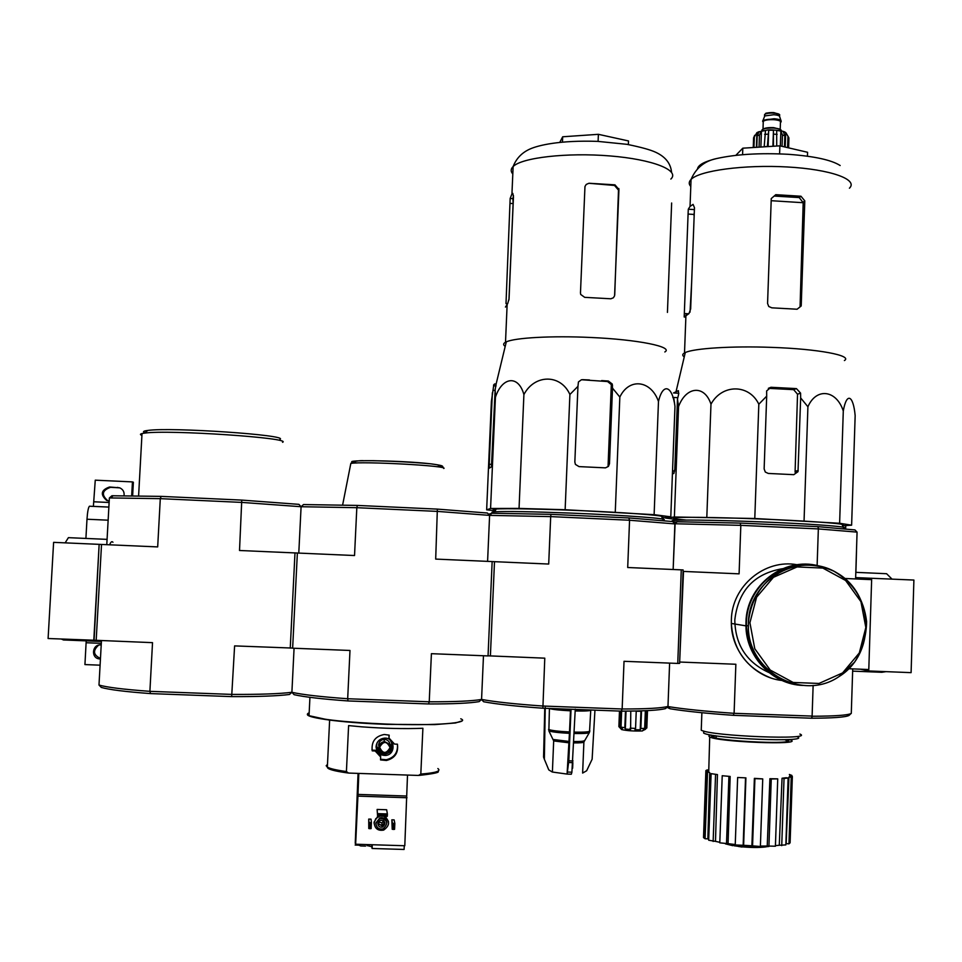 <?xml version="1.0" encoding="UTF-8"?>
<svg xmlns="http://www.w3.org/2000/svg" width="962" height="962" viewBox="0 0 962 962"><rect width="100%" height="100%" fill="white"/><g stroke="black" fill="none" stroke-linecap="round" stroke-linejoin="round"><path stroke-width="1.44" d="M860.389 669.191L868.674 670.959L911.098 672.642L913.9 580.05L855.639 577.609M852.645 671.139L881.841 672.294L885.978 671.644M892.002 579.088L886.591 573.713L884.222 573.617M868.674 670.959L868.71 669.528M871.56 579.641L871.596 578.198M855.903 572.366L856.505 550.961M845.646 528.691L845.754 525.565M99.146 544.348L53.607 542.352L48.1 638.515L94.084 640.223L99.146 544.348L93.795 640.319M61.352 639.033L63.468 639.958L101.407 641.462M69.649 537.71L68.398 537.662L65.151 542.857M85.907 538.431L86.989 519.227C87.506 511.7 88.336 507.359 89.466 506.216L108.874 507.058M131.686 495.634L132.443 481.902L95.262 480.17L93.386 506.397M107.912 500.793L109.223 500.913M106.734 500.493C100.048 494.516 100.986 490.019 109.548 487L119.721 487.83C123.04 489.381 124.483 491.967 124.05 495.562M132.443 481.902L133.369 482.239L132.636 495.658M107.768 500.745C101.118 494.793 102.056 490.319 110.57 487.313L119.817 487.866M100.457 658.441C93.23 655.002 92.617 650.565 98.629 645.141M86.207 640.86L84.933 664.586L100.084 665.175M99.988 658.934L99.735 658.922C90.789 658.597 91.847 644.203 100.769 644.913L101.214 644.925M675.372 519.312L665.632 518.085L674.374 516.991L754.785 518.506L839.622 523.256L851.623 525.18L842.592 525.781M686.291 520.057C673.893 518.951 670.526 518.145 676.178 517.64C686.447 516.786 731.974 517.664 775.769 519.66C819.66 521.644 849.302 524.17 842.339 525.168M739.345 845.37L737.902 846.175C751.118 847.558 761.399 847.654 768.734 846.44M739.333 845.478L757.659 846.44M760.377 846.392L765.608 846.055M736.351 845.081L739.321 845.983M735.233 844.925L734.234 844.937L734.198 845.79L736.327 845.682M742.051 846.837L734.198 845.79M765.896 846.873C758.91 847.823 749.723 847.678 738.335 846.44L742.039 847.029M728.018 843.65L732.84 844.828L732.816 845.682L725.48 843.878L732.816 845.682M666.955 707.323L670.105 708.766C685.245 711.231 706.409 713.419 733.597 715.331L811.327 718.217C832.936 718.133 845.478 717.219 848.989 715.463L851.286 713.299L852.717 668.891M683.068 571.404L739.093 573.845L740.824 525.348L675.083 523.761L677.176 521.753L673.256 522.186M677.176 521.753L740.475 523.087L817.724 526.647L854.953 529.93L857.07 532.118L818.349 528.92L817.123 565.524M855.603 578.944L857.07 532.118M675.083 523.761L673.147 569.504L674.879 523.905L629.557 520.238L627.705 567.508L683.116 569.937L679.617 663.383L677.753 663.431L681.264 569.853M670.105 708.766L668.169 706.589C683.705 709.102 705.555 711.339 733.729 713.299L812.108 716.089L813.13 685.413M292.652 648.075L234.608 645.899L231.662 696.62L150.505 693.59C125.421 691.738 109.007 689.682 101.275 687.421L98.99 685.028C106.854 687.337 123.821 689.441 149.892 691.341L232.107 694.42C259.956 694.528 279.882 693.818 291.895 692.279L294.107 694.684C304.413 696.993 322.39 699.085 348.04 700.949L428.535 703.956L429.232 701.791C455.062 701.839 472.51 701.045 481.565 699.434C494.684 701.875 515.091 704.088 542.784 706.024L622.149 708.994C646.512 708.994 661.784 708.14 667.977 706.409L668.169 706.589M848.869 668.734L868.794 669.528L871.644 579.653L844.852 578.475M667.977 706.409L669.612 663.107L667.977 706.409L665.56 708.573C659.451 710.257 644.672 711.11 621.224 711.134L542.881 708.212L544.781 658.164L488.047 655.819M683.513 571.416L679.665 661.916M740.824 525.348L818.349 528.92M680.11 662.048L735.858 664.261L734.102 713.179M812.108 716.089L812.409 716.245C834.812 716.173 847.762 715.247 851.238 713.467M818.65 528.787L817.724 526.647M740.475 523.087L740.451 525.192M811.327 718.217L812.409 716.245M733.729 713.299L733.597 715.331M703.703 731.397L703.643 733.068C713.082 738.876 812.168 742.712 797.245 736.724M701.31 728.462L701.238 730.194C711.171 736.207 815.644 740.271 799.879 734.054M790.103 842.796L788.96 843.854L786.146 843.602L788.96 777.055L790.091 776.274L792.351 776.454L790.103 842.796M785.846 844.913L779.28 845.261L782.046 778.234L786.146 777.741L788.118 777.993L785.846 844.913M775.432 845.646L779.28 845.261M775.408 846.223L767.231 846.031L769.901 778.703L777.729 778.859L775.408 846.223M760.389 846.055L767.231 846.031M760.377 846.5L751.887 845.802L754.388 778.354L762.734 778.907L760.377 846.5M745.911 777.873L737.638 777.488L745.911 777.873L743.626 845.297L751.887 845.802M743.626 845.297L735.233 844.973L737.638 777.488M730.158 776.454L722.221 775.721L730.158 776.454L728.054 843.65L735.245 844.528M728.054 843.65L719.792 842.844L722.221 775.721M717.448 774.59L711.11 773.64L717.448 774.59L715.487 841.377L719.817 842.303M715.487 841.377L708.681 840.223L711.11 773.64M709.728 772.582L705.928 771.584L709.728 772.582L707.852 838.852L708.717 839.261M707.852 838.852L705.098 838.756L703.523 837.541L705.928 771.584M703.571 836.218L705.88 770.586L707.335 769.853M711.219 735.04C708.753 735.533 708.248 736.158 709.716 736.916C717.941 742.051 803.691 745.358 790.824 740.067L789.357 739.501M762.734 778.907L754.917 778.631L752.549 846.259M777.729 778.859L771.259 778.992L768.927 846.488M771.259 778.992L769.901 778.703M788.118 777.993L784.03 778.486L781.733 845.634M784.03 778.486L782.046 778.234M792.351 776.454L791.221 777.236L788.96 843.854M791.221 777.236L788.96 777.055M789.369 774.47L791.858 775.432L791.822 776.418M791.858 775.432L789.658 775.36M708.08 770.766L705.88 770.586M707.515 772.51L705.098 838.756M715.56 774.626L713.143 841.461M728.919 776.587L726.502 843.902M745.526 778.102L743.145 845.682M673.845 521.44C671.476 521.019 671.488 520.683 673.881 520.43L674.867 520.346C685.245 519.54 731.469 520.49 775.949 522.51C820.526 524.518 850.6 527.032 843.494 527.982M665.656 517.472L665.632 518.085M851.623 525.18L855.158 415.644C853.33 395.081 846.608 391.847 843.289 411.002C836.507 390.019 816.449 387.193 807.912 406.758L800.661 397.919L800.576 393.109L796.44 388.612L770.983 387.277L766.642 390.921L766.69 396.152L758.826 404.22C749.073 383.754 721.909 383.898 710.978 404.184C704.521 384.499 686.098 386.243 678.559 406.577L674.374 516.991M710.978 404.184L706.817 517.111M758.826 404.22L754.785 518.506M766.69 396.152L764.141 468.903L765.283 472.029L768.253 473.436L793.794 474.675L798.003 471.681L800.661 397.919M807.912 406.758L804.064 520.791M843.289 411.002L839.622 523.256M678.559 406.577L677.476 399.074L678.607 394.396L678.378 390.656L673.544 392.965L678.823 393.242M672.414 473.833L673.893 473.448L674.819 469.083L677.476 399.074M771.175 200.697L803.198 202.717L800.071 306.613L801.238 305.339L804.797 200.866L800.961 196.236L775.781 194.685L771.259 198.557L767.568 303.439L768.758 306.493L771.813 307.828L797.089 309.235L801.166 306.012M803.198 202.717L799.242 197.583L774.157 196.056L775.781 194.685M688.083 214.081L684.198 316.991L688.96 313.612L690.656 308.958L694.468 207.696L693.061 204.377L690.043 206.457L688.287 209.223L688.083 214.081L693.806 214.418M840.163 165.524C831.3 159.896 813.948 156.157 788.106 154.293C760.028 152.802 736.134 154.233 716.449 158.586C704.785 161.448 698.484 164.791 697.534 168.627M685.87 317.087L684.198 317.003L685.87 317.063M796.44 388.612L793.65 389.658L768.349 388.335L770.983 387.277M684.271 356.866C682.166 355.519 682.25 354.208 684.511 352.946L685.281 352.561C693.879 348.34 732.202 345.875 771.596 347.378C818.193 348.917 852.981 355.543 844.395 360.558M793.65 389.658L797.534 394.216L795.081 472.234L798.003 471.681M735.822 155.363L742.808 148.184L779.893 145.839L807.575 152.285L807.443 156.205M742.808 148.184L742.58 154.702M779.893 145.839L779.605 153.884M806.938 564.73C775.745 562.962 746.933 590.235 746.428 622.306L746.404 625.589C748.749 655.014 763.708 674.23 791.257 683.212M818.578 565.86C783.898 556.433 746.308 585.449 745.971 622.282L745.947 625.865C746.055 656.926 772.618 684.643 802.981 685.437M780.928 120.466L779.701 116.787C779.725 115.753 777.789 115.067 773.857 114.718L764.79 115.933L764.417 116.847M781.192 121.248C781.228 119.997 778.871 119.168 774.097 118.759L763.07 120.202L762.601 121.224M780.435 122.499L781 122.066C781.649 120.695 779.34 119.769 774.085 119.288C768.313 119.072 764.525 119.649 762.734 121.02L763.227 122.402M781.132 130.88C781.697 129.497 779.28 128.559 773.869 128.078C767.844 127.85 763.888 128.439 762.024 129.846L761.988 130.808L762.024 129.846M753.967 147.475L754.34 136.953L756.926 132.624L756.397 147.318M756.781 147.294L757.19 135.69L759.174 131.614L756.926 132.624M759.042 147.162L759.463 135.125L761.447 131.048L760.87 147.042M767.712 146.609L764.201 146.549L765.499 130.459L761.447 131.048M767.387 146.344L768.686 130.243L768.109 146.585M773.472 146.248L773.46 130.243L768.686 130.243M776.719 146.044L776.683 130.447L780.867 131.024L782.455 135.101L784.836 135.678L783.248 131.59L785.701 132.6L788.852 137.71L785.906 132.732M788.888 138.324L788.624 147.871M784.451 146.897L784.836 135.678M782.058 146.344L782.455 135.101M788.503 147.847L788.852 137.71M787.577 147.631L787.95 136.941M753.246 147.523L753.595 137.722L754.34 136.953M780.867 131.024L780.338 145.947M785.701 132.6L785.196 147.078M773.46 130.243L772.895 146.284M493.53 385.161L494.528 384.006L493.65 385.822L496.031 385.954M505.218 346.368C503.03 344.925 503.126 343.554 505.507 342.256L506.301 341.871L496.151 383.922L494.528 384.006M496.151 383.922L495.153 389.658L495.43 397.186C502.224 376.731 518.41 374.675 523.905 394.564C534.511 374.17 560.618 373.773 569.901 394.48L577.946 386.339L578.451 381.938L581.481 379.737L607.587 381.553L611.387 384.632L608.477 464.069L609.487 463.708L612.505 388.143L619.841 397.053C629.172 377.441 651.094 380.206 658.477 401.491C662.938 382.311 672.282 385.534 674.975 406.397L673.917 398.881M589.405 379.954L582.467 379.665M506.301 341.871C514.983 337.722 552.068 335.642 590.536 337.47C638.119 339.502 673.881 346.861 664.838 351.972M612.505 388.143L612.277 384.054L608.369 381.024L601.647 380.591M662.121 517.929L670.791 516.822L654.124 514.67L565.139 509.728L519.047 508.417L490.572 508.489L486.652 509.824L491.39 401.479L493.65 385.822M495.526 510.329C492.532 509.812 492.364 509.415 495.009 509.126C503.559 508.14 549.699 509.09 594.54 511.255C639.477 513.419 669.552 516.137 661.808 517.135M486.652 509.824L495.31 510.774M492.352 392.773L489.225 464.261L489.333 468.157L491.438 466.883L495.153 389.658M577.946 386.339L574.843 462.037L575.42 464.405L579.004 466.606L605.483 467.857L608.441 466.378L609.487 463.708M571.043 709.271L568.819 760.81L567.123 774.085L552.272 772.017L548.785 769.889L544.36 759.258L545.25 707.443M594.949 710.16L592.123 759.222L586.652 770.754L582.635 773.063L583.898 742.003L589.285 732.695M544.757 708.285L543.566 757.07L544.36 759.258M552.392 772.017L553.679 740.92L548.869 730.892C551.875 731.962 558.742 732.779 569.444 733.345L570.526 709.427L562.614 708.946M570.418 710.81C559.487 710.257 552.489 709.487 549.422 708.525L548.869 730.892M569.444 733.345L567.087 774.049M567.207 774.085L571.32 774.23L571.897 772.209L575.264 709.126M574.218 733.513C584.102 733.681 589.189 733.297 589.49 732.359L590.752 710.209M642.82 730.579L645.346 729.364L645.514 725.071L644.793 725.24M645.346 729.364L646.837 727.573M618.891 726.142L619.48 711.074M630.771 711.086L630.615 729.497L625.336 729.04L624.831 727.693L621.007 727.164L621.632 711.134M624.831 727.693L625.48 711.134M630.11 728.15L635.557 728.426L636.231 711.195L641.51 711.279L640.848 728.511L644.672 728.366L645.334 711.171L647.486 710.87L646.825 728.018M490.392 656.012L494.492 561.676L492.147 561.567L488.047 655.928L431.409 653.679L429.232 701.791L347.679 698.737L349.988 650.468L292.64 648.196L297.366 553.03L239.514 550.492L241.763 500.096L161.147 496.38L111.917 495.755L109.379 497.931L106.782 544.672M481.481 699.518L483.682 701.755C496.464 704.16 516.197 706.324 542.881 708.212M621.224 711.134L622.149 708.994L624.025 661.303L677.753 663.431M550.973 514.345L550.685 516.606L629.557 520.238L628.811 517.941L550.973 514.345L491.895 513.239L488.552 514.261M492.147 561.567L435.69 559.09L437.361 509.114L487.397 513.023L489.598 515.379L550.685 516.606L548.701 564.045L494.492 561.676M674.879 523.905L672.654 521.548L628.811 517.941M483.682 701.755L482.19 700.12M487.59 561.363L489.598 515.379L491.895 513.239M621.368 729.304L621.62 729.581C626.996 730.771 633.934 731.228 642.424 730.952L643.855 729.136M644.672 728.366L643.831 729.629M640.848 728.511L640.223 729.797L640.945 711.279M635.557 728.426L634.944 729.725L640.223 729.797M621.007 727.164L622.306 728.619L620.262 728.102L620.935 711.122M618.867 726.599L620.262 728.102M645.418 729.328L646.115 711.11M625.336 729.04L626.034 711.122M620.153 728.042L620.827 711.122M493.759 512.926C491.281 512.469 491.293 512.121 493.807 511.868L494.817 511.784C506.325 511.183 531.589 511.616 570.622 513.095C625.673 515.223 673.22 518.855 662.926 519.925M611.327 384.475L608.08 465.728M505.447 307.07L507.72 303.535L509.042 298.833L513.467 196.765L512.794 193.386L511.94 193.915L510.161 198.485L512.914 198.641L513.119 203.571L508.946 299.976M507.455 303.691L506 303.607L510.161 198.485M513.455 195.49L512.914 198.641M667.436 312.409L671.644 203.006M584.692 297.342L610.87 298.785L613.383 297.775L614.586 295.803L618.939 189.526L618.494 190.127L614.526 185.45L588.876 183.285L586.231 184.439L584.968 186.484L580.471 292.929L580.699 294.444L584.692 297.342M618.939 189.526L614.971 184.848L589.357 183.273M614.73 294.853L618.494 190.127M674.975 406.397L670.791 516.822M658.477 401.491L654.124 514.67M619.841 397.053L615.271 512.049M569.901 394.48L565.139 509.728M523.905 394.564L519.047 508.417M495.43 397.186L490.572 508.489M559.848 142.244L562.686 136.784L598.388 134.319L628.523 140.957L628.378 144.577M562.686 136.784L562.469 141.991M598.388 134.319L598.099 141.39M420.815 774.073L422.895 728.27C404.521 728.98 384.091 728.487 361.592 726.827L348.605 725.588L346.416 771.536L348.497 773.063L418.47 775.444L420.815 774.073C435.786 772.895 441.462 771.055 437.866 768.566M375.889 750.805L375.168 750.973L380.651 756.962L380.555 755.471L375.805 750.288L380.651 756.012M375.168 750.973L372.234 750.865C371.212 741.678 375.228 736.219 384.295 734.487L389.189 735.16L388.973 738.684L388.985 735.1M388.973 738.684L394.54 744.095L389.045 738.094M394.54 744.095L397.45 744.191C398.557 752.861 394.877 758.284 386.435 760.485L380.519 759.908L380.651 756.962M483.477 655.747L481.565 699.434L479.148 701.611C470.262 703.198 453.391 703.98 428.535 703.956M298.785 553.09L301.094 506.721L303.511 504.557L357.383 505.423L356.818 507.695L437.854 511.423L489.598 515.379M437.361 509.114L357.383 505.423M348.04 700.949L347.679 698.737C321.019 696.825 302.429 694.684 291.895 692.303L294.071 648.256M297.366 553.03L354.533 555.531L356.818 507.695L301.094 506.721L241.979 502.417L160.293 498.653L157.684 546.909L99.435 544.36M379.641 747.258C382.792 754.004 386.255 754.124 390.031 747.618C386.868 740.872 383.417 740.752 379.641 747.258M379.052 747.173C379.353 751.106 381.469 753.102 385.401 753.15C392.352 748.604 392.027 744.756 384.451 741.594C381.265 742.099 379.473 743.963 379.052 747.173M390.019 744.78C389.502 741.269 387.482 739.465 383.946 739.381C380.808 739.886 379.028 741.726 378.619 744.889L379.052 747.354M376.755 746.656L382.118 752.537M389.418 750.829L391.787 743.145M377.116 742.76L376.659 745.045C376.839 749.47 379.088 752.128 383.393 753.018M388.468 751.839C392.7 748.208 393.157 744.203 389.838 739.79M376.106 747.751C377.609 752.164 380.687 754.268 385.341 754.064C390.74 752.789 393.242 749.374 392.833 743.842M376.07 746.524C376.539 752.44 379.725 755.423 385.63 755.447C396.428 754.569 394.973 737 384.211 738.167C379.425 738.9 376.707 741.69 376.07 746.524M375.805 750.288L372.126 750.156L371.945 749.278M397.402 744.191C398.088 752.524 394.372 757.707 386.267 759.739L380.555 759.222M372.126 750.156L372.234 750.865M356.505 844.263L360.798 845.959L365.548 846.103M355.423 842.977L355.615 843.638M358.092 844.311L368.518 844.624M377.693 813.636L387.385 813.948L386.664 809.751L377.128 809.439L377.585 816.004L377.128 809.439M394.829 823.448L394.564 829.34L392.219 829.268L391.835 819.816L394.143 819.901L394.829 823.448L392.496 823.364L391.835 819.816M371.404 822.702L371.128 828.607L368.783 828.535L368.723 819.083L371.031 819.155L371.404 822.702L369.059 822.618L368.723 819.083M374.17 823.749L374.074 822.173L377.922 816.016M385.269 816.245L388.48 821.44M407.503 775.071L404.798 845.742L355.639 844.227L355.435 839.153M406.998 797.751L357.924 796.127L355.639 844.227M358.814 773.412L357.924 796.127M355.243 843.313L358.056 773.388M367.352 845.598L371.777 846.704L372.102 848.484L404.088 849.458L404.268 845.73M355.158 845.045L358.141 845.141M406.541 796.019L357.816 794.408M372.282 844.744L372.102 848.484M379.798 816.077L375.733 818.71L374.17 822.943C374.843 828.655 378.006 831.036 383.658 830.086C390.163 825.36 390.163 820.73 383.682 816.197M386.88 822.39C385.942 818.734 383.622 817.219 379.894 817.856L375.901 822.991L375.974 824.157M375.962 823.424C376.467 827.765 378.872 829.581 383.165 828.871C388.768 823.195 387.71 819.66 379.954 818.277L375.962 823.424M377.85 823.484C378.174 826.322 379.749 827.524 382.563 827.067C386.279 823.328 385.582 821.007 380.459 820.105L377.85 823.484M378.499 821.704L381.842 822.955L383.79 820.851M378.583 821.428L378.968 824.218L381.782 825.312L383.934 823.652L383.622 820.622M377.838 823.592L382.407 825.985L384.932 822.438M370.262 828.715L370.538 822.799M369.685 828.691L369.961 822.775M368.783 828.535L369.059 822.618M392.219 829.268L392.496 823.364M393.711 829.448L393.975 823.544M393.121 829.436L393.398 823.52M387.385 813.948L387.277 816.317L377.585 816.004M387.373 814.958L377.669 814.646M387.337 815.56L377.645 815.247M141.919 435.389C139.947 434.668 139.983 434.066 142.015 433.561L144.817 433.092C168.819 429.545 293.242 438.035 282.563 442.304M300.445 506.024L298.917 504.353L241.763 500.096M290.247 648.099L294.985 552.922M150.505 693.59L149.892 691.341L152.525 642.652L94.084 640.223M96.176 640.427L101.527 544.444M231.662 696.62C258.477 696.704 277.753 695.983 289.478 694.48L291.895 692.291M98.99 685.028L101.455 640.632M161.147 496.38L160.293 498.653L109.379 497.931M145.142 432.804C142.304 431.806 143.17 431.024 147.703 430.459C170.815 426.948 289.971 435.149 279.906 439.357M86.989 519.227L108.141 520.189M94.048 501.791L109.127 502.477M86.147 642.736L101.299 643.337M110.57 487.313L109.548 487M118.506 487.686L117.508 487.373M713.563 735.449C695.682 739.862 804.256 746.103 786.964 739.634M715.536 735.75L712.614 736.904M787.818 741.185L784.944 739.718M693.818 215.019L694.263 212.987M690.788 186.508C688.648 184.151 688.732 181.794 691.053 179.437C699.338 170.623 744.143 164.49 787.301 166.967C830.567 169.324 858.669 179.497 849.422 188.203M688.287 209.223L694.396 209.596M684.319 313.516L688.335 313.744M800.961 196.236L799.242 197.583M804.797 200.866L803.222 202.092M801.238 305.339L800.143 305.94M800.576 393.109L797.534 394.216M672.799 397.414L677.813 397.679M798.195 470.562L795.249 471.127M672.534 470.911L674.663 471.019M749.915 622.715L754.773 648.725L770.225 670.057L793.157 682.455L818.999 683.453L842.604 672.907L859.306 652.933L865.836 627.525L860.942 601.683L845.598 580.471L822.823 568.073L797.077 566.943L773.436 577.32L756.589 597.222L749.915 622.715M746.404 625.589L748.376 625.925L748.4 622.618L748.376 625.925C747.438 671.163 802.548 701.863 838.96 676.623C875.685 654.232 874.566 594.54 837.241 573.087C800.697 550.204 749.218 578.655 748.4 622.618C750.348 602.681 759.114 586.7 774.687 574.699C793.758 563.335 813.455 562.145 833.777 571.151C853.005 582.371 863.948 599.182 866.606 621.584C866.365 636.255 862.373 649.783 854.605 662.157L838.96 676.623M797.161 564.742C764.742 558.657 731.769 586.171 731.361 619.985L731.336 623.436C731.505 651.767 754.376 677.525 781.974 680.483M799.699 565.211L798.749 565.019M782.587 568.686C754.124 573.568 738.203 590.68 734.8 620.009C735.257 644.865 746.62 662.373 768.903 672.534M770.358 673.075L772.751 673.869M786.663 568.494L784.114 568.578M779.1 114.213L773.773 112.602C769.047 112.446 766.161 112.963 765.139 114.141M779.581 116.258L779.605 115.428C780.146 114.274 778.246 113.504 773.917 113.107C769.167 112.927 766.053 113.408 764.574 114.562L764.549 115.344M780.447 122.306L780.206 129.329L773.664 127.633C768.289 127.429 764.742 127.946 763.01 129.197L763.263 121.32C764.946 120.034 768.506 119.492 773.941 119.697C778.895 120.142 781.06 121.02 780.447 122.306C781.697 120.875 779.557 119.889 774.013 119.36C765.968 119.264 762.373 120.214 763.227 122.21L763.239 122.114M757.19 135.69L759.463 135.125M764.634 134.379L767.82 134.163M773.893 134.163L777.128 134.367M489.225 464.261L491.847 464.381M492.965 390.319L495.117 390.428M608.369 381.024L607.587 381.553M612.529 385.558L611.591 386.171M573.809 742.917C580.17 742.953 583.537 742.652 583.898 742.003M553.679 740.92L568.374 742.736M573.869 741.534C580.483 741.582 583.97 741.281 584.319 740.608M553.366 739.501L568.482 741.365M574.278 732.13C584.415 732.298 589.634 731.914 589.922 730.976M548.556 729.473C551.611 730.567 558.609 731.397 569.552 731.962M575.18 710.978C585.293 711.195 590.476 710.882 590.764 710.064M575.24 709.595L582.046 709.679M568.819 760.81L573.027 760.954M568.698 762.493L572.907 762.65M567.688 772.065L571.897 772.209M512.806 173.99C510.569 171.452 510.678 168.975 513.131 166.546C521.693 157.636 566.967 152.369 609.896 155.928C652.933 159.367 680.278 170.394 670.851 179.076M510.353 203.403L513.119 203.571M614.971 184.848L614.526 185.45M309.163 712.854C306.866 713.708 306.818 714.646 309.03 715.68C319.829 719.504 345.803 722.306 386.952 724.097C434.884 725.937 471.428 723.015 460.762 718.794M327.477 764.417L326.178 765.728L327.357 767.135C330.074 768.698 336.435 770.165 346.416 771.536M350.601 464.562L350.817 463.468C360.942 461.026 449.975 465.873 443.759 468.494M441.113 465.993L436.808 466.714M356.746 462.987C333.177 459.583 398.136 460.149 429.858 463.732M309.151 713.263C298.388 716.786 338.011 722.702 386.94 724.362C364.406 723.436 345.057 721.993 328.872 720.009L309.03 715.68L309.932 697.33M372.053 844.732L371.957 846.981M109.608 544.805C110.822 541.846 111.941 541.005 112.951 542.267M855.819 572.354L886.591 573.713M107.083 539.369L68.398 537.662M89.466 506.216L108.874 507.094M100.457 658.621L99.735 658.922M716.077 738.034L716.161 735.846M703.643 733.068L703.715 731.048M701.238 730.194L701.887 712.722M731.685 844.576L734.222 845.069M708.717 772.101L709.716 736.916M713.371 737.589L713.467 737.253C722.666 741.786 797.077 744.66 787.878 740.139L787.036 741.449M706.517 772.029L704.1 838.118M676.178 517.64L674.867 520.346M673.821 522.125L673.881 520.43M691.654 282.467L690.019 312.157M690.043 206.457L691.053 179.437C695.959 168.049 704.412 161.099 716.449 158.586M684.511 352.946L685.942 315.043M685.281 352.561L676.13 391.281M770.309 677.741C746.247 667.881 733.26 649.783 731.336 623.436L745.947 625.865M764.513 116.174L764.574 114.562C766.942 113.624 762.132 112.939 773.833 112.59L779.713 114.755M764.79 115.933L763.07 120.202M753.462 147.511L753.823 137.41L754.677 135.293M758.85 131.842L767.351 130.05C768.494 129.497 783.417 130.231 785.545 132.503M621.62 729.581L620.286 728.114M548.785 769.889L547.883 767.784M572.643 768.205L572.835 763.347M493.746 513.215L493.807 511.868M496.164 509.03L494.817 511.784M511.94 193.915L513.131 166.546C516.269 158.502 521.873 152.669 529.918 149.05C538.347 145.274 559.631 140.103 597.811 141.378L626.923 144.324C641.029 147.198 650.673 149.868 655.831 152.333C665.476 156.842 670.718 163.492 671.56 172.282M618.867 188.552L618.422 189.153M505.507 342.256L507.166 303.86M612.277 384.054L611.387 384.632M437.818 771.223C440.355 772.33 434.139 773.725 419.167 775.408M329.629 720.105L327.357 767.135C327.164 769.131 334.042 771.079 348.003 772.991M442.893 466.75C442.292 465.981 443.266 465.524 430.916 463.84C413.468 462.253 394.228 461.195 373.196 460.678L363.66 460.702C360.004 460.377 352.381 461.315 350.817 463.468L342.628 504.978M461.892 720.947L455.531 722.967L434.487 724.614L386.94 724.362M383.946 739.381L384.451 741.594M385.341 754.064L385.63 755.447M386.267 759.739L386.435 760.485M367.087 845.682L369.576 844.66M371.861 844.732L371.777 846.704M381.842 822.955L382.179 825.216M382.407 825.985L382.563 827.067M355.387 843.506L355.579 839.622M138.612 495.767L142.015 433.561M113.191 495.695L110.81 497.871M147.703 430.459L144.817 433.092"/></g></svg>
